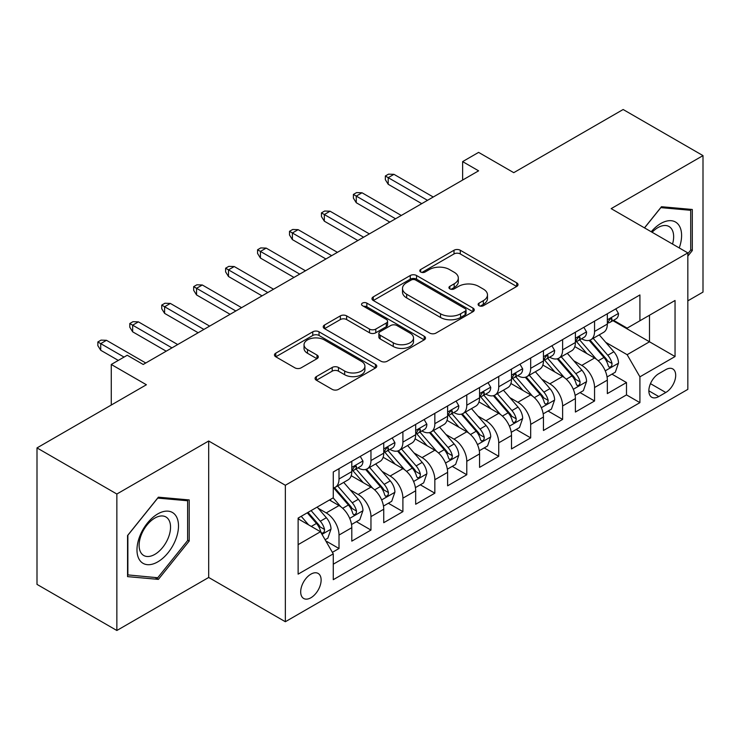 <?xml version="1.0" encoding="UTF-8"?>
<svg xmlns="http://www.w3.org/2000/svg" width="740" height="740" viewBox="0 0 740 740"><rect width="100%" height="100%" fill="white"/><g stroke="black" fill="none" stroke-linecap="round" stroke-linejoin="round"><path stroke-width="1.11" d="M479.011 305.694A3.108 1.794 0 0 0 483.405 305.694L516.714 286.454A4.431 2.562 0 0 0 518.019 284.65A4.431 2.562 0 0 0 516.714 282.837L460.28 250.25A4.431 2.562 0 0 0 454.009 250.25L420.699 269.489A3.108 1.794 0 0 0 419.784 270.757A3.108 1.794 0 0 0 420.699 272.024A3.108 1.794 0 0 0 425.084 272.024L429.394 269.536A14.19 8.195 0 0 1 449.467 269.536L454.166 272.246A14.19 8.195 0 0 1 458.319 278.036A14.19 8.195 0 0 1 454.166 283.836L449.855 286.325A3.108 1.794 0 0 0 448.949 287.592A3.108 1.794 0 0 0 449.855 288.859A3.108 1.794 0 0 0 454.24 288.859L458.56 286.371A14.19 8.195 0 0 1 478.623 286.371L483.322 289.081A14.19 8.195 0 0 1 487.484 294.871A14.19 8.195 0 0 1 483.322 300.671L479.011 303.16A3.108 1.794 0 0 0 478.105 304.427A3.108 1.794 0 0 0 479.011 305.694L479.011 303.16M310.911 597.754A14.458 8.344 120 0 0 320.346 585.016A14.458 8.344 120 0 0 318.135 573.435A14.458 8.344 120 0 0 310.911 574.148A14.458 8.344 120 0 0 301.467 586.894A14.458 8.344 120 0 0 303.678 598.475A14.458 8.344 120 0 0 310.911 597.754M316.368 376.605A4.431 2.562 0 0 0 315.064 378.418A4.431 2.562 0 0 0 316.368 380.221L332.204 389.37A4.431 2.562 0 0 0 338.467 389.37L375.467 368.002A4.431 2.562 0 0 0 376.771 366.198A4.431 2.562 0 0 0 375.467 364.385L319.032 331.807A4.431 2.562 0 0 0 312.761 331.807L275.761 353.165A4.431 2.562 0 0 0 274.466 354.969A4.431 2.562 0 0 0 275.761 356.782L294.89 367.826A4.431 2.562 0 0 0 301.161 367.826L316.998 358.687A4.431 2.562 0 0 0 318.293 356.874A4.431 2.562 0 0 0 316.998 355.061L307.507 349.585A11.859 6.845 0 0 1 304.038 344.748A11.859 6.845 0 0 1 311.355 338.421A11.859 6.845 0 0 1 324.286 339.901L361.435 361.351A11.859 6.845 0 0 1 364.913 366.198A11.859 6.845 0 0 1 357.587 372.525A11.859 6.845 0 0 1 344.664 371.036L338.467 367.466A4.431 2.562 0 0 0 332.204 367.466L316.368 376.605L316.368 380.221M687.83 300.847L703 292.087L703 155.613L623.145 109.511L513.745 172.67L478.604 152.385L462.63 161.607L478.604 170.829L143.208 364.469L127.234 355.246L111.268 364.469L111.268 405.039M116.855 494.024L116.855 630.489L208.689 577.468L208.689 441.003L116.855 494.024L37 447.913L146.4 384.754L111.268 364.469M208.689 441.003L285.353 485.264L687.83 252.895L687.83 389.37L285.353 621.73L285.353 485.264M703 155.613L611.166 208.634L687.83 252.895M429.709 333.074A4.431 2.562 0 0 0 435.98 333.074L472.98 311.707A4.431 2.562 0 0 0 474.275 309.903A4.431 2.562 0 0 0 472.98 308.09L416.546 275.502A4.431 2.562 0 0 0 410.275 275.502L373.275 296.87A4.431 2.562 0 0 0 371.97 298.673A4.431 2.562 0 0 0 373.275 300.486L429.709 333.074M363.701 306.36A3.108 1.794 0 0 1 366.846 306.804L366.846 303.113L424.224 336.238A4.431 2.562 0 0 1 425.519 338.05A4.431 2.562 0 0 1 424.224 339.854L387.224 361.222A4.431 2.562 0 0 1 380.952 361.222L324.518 328.634L324.518 325.017A4.431 2.562 0 0 0 323.223 326.821A4.431 2.562 0 0 0 324.518 328.634M324.518 325.017L340.354 315.869A4.431 2.562 0 0 1 346.625 315.869L369.51 329.087A4.431 2.562 0 0 0 375.781 329.087L386.289 323.019A4.431 2.562 0 0 0 387.584 321.216A4.431 2.562 0 0 0 386.289 319.403L362.452 305.648A3.108 1.794 0 0 1 361.546 304.381A3.108 1.794 0 0 1 363.46 302.725A3.108 1.794 0 0 1 366.846 303.113M116.855 630.489L37 584.387L37 447.913M332.389 552.345L339.012 548.516L325.757 540.866M318.219 508.297L326.238 512.922A18.065 10.434 60 0 1 339.012 535.057L351.796 527.676L351.796 541.144L370.962 530.071L356.421 521.682M350.159 489.852L358.179 494.487A18.065 10.434 60 0 1 370.962 516.613L383.736 509.24L383.736 522.699L402.902 511.636L388.371 503.246M382.108 471.408L390.128 476.042A18.065 10.434 60 0 1 402.902 498.168L415.677 490.796L415.677 504.255L434.843 493.191L420.311 484.802M414.049 452.973L422.068 457.598A18.065 10.434 60 0 1 434.843 479.733L447.617 472.351L447.617 485.819L466.783 474.747L452.251 466.357M445.989 434.528L454.009 439.153A18.065 10.434 60 0 1 466.783 461.288L479.566 453.907L479.566 467.375L498.732 456.312L484.191 447.913M477.929 416.084L485.949 420.718A18.065 10.434 60 0 1 498.732 442.844L511.507 435.471L511.507 448.93L530.673 437.867L516.141 429.478M509.869 397.639L517.889 402.273A18.065 10.434 60 0 1 530.673 424.399L543.447 417.027L543.447 430.486L562.613 419.423L548.081 411.033M541.819 379.204L549.838 383.829A18.065 10.434 60 0 1 562.613 405.964L575.387 398.582L575.387 412.05L594.553 400.978L594.553 387.519A18.065 10.434 -120 0 0 581.779 365.394L573.759 360.759M580.021 392.589L594.553 400.978M351.796 527.676A18.065 10.434 -120 0 0 339.012 505.549L329.43 500.018M383.736 509.24A18.065 10.434 -120 0 0 370.962 487.105L351.204 475.7M415.677 490.796A18.065 10.434 -120 0 0 402.902 468.661L383.144 457.255M447.617 472.351A18.065 10.434 -120 0 0 434.843 450.225L415.085 438.82M479.566 453.907A18.065 10.434 -120 0 0 466.783 431.781L447.034 420.375M511.507 435.471A18.065 10.434 -120 0 0 498.732 413.336L478.974 401.931M543.447 417.027A18.065 10.434 -120 0 0 530.673 394.901L510.915 383.496M575.387 398.582A18.065 10.434 -120 0 0 562.613 376.457L542.855 365.051M665.787 369.63L658.757 373.691A14.005 8.085 120 0 0 649.609 386.03A14.005 8.085 120 0 0 651.755 397.25A14.005 8.085 120 0 0 658.757 396.557L665.787 392.496A14.005 8.085 120 0 0 674.936 380.157A14.005 8.085 120 0 0 672.79 368.936A14.005 8.085 120 0 0 665.787 369.63M298.127 544.64L320.485 531.736L333.268 553.862L333.268 579.688L639.915 402.643L639.915 376.827L627.141 354.691L605.699 342.315M333.268 553.862L298.127 574.148L298.127 518.083L333.268 497.798L333.268 471.981L639.915 294.946L639.915 320.762L675.047 300.477L675.047 356.541L639.915 376.827M358.012 467.828L358.179 467.93A18.065 10.434 60 0 0 367.216 468.818L379.99 461.446A18.065 10.434 -120 0 0 383.736 453.176L383.736 442.844M389.952 449.384L390.128 449.485A18.065 10.434 60 0 0 399.156 450.382L411.94 443.001A18.065 10.434 -120 0 0 415.677 434.732L415.677 424.399M421.902 430.948L422.068 431.041A18.065 10.434 60 0 0 431.096 431.938L443.88 424.557A18.065 10.434 -120 0 0 447.617 416.287L447.617 405.964M453.842 412.504L454.009 412.596A18.065 10.434 60 0 0 463.046 413.493L475.82 406.121A18.065 10.434 -120 0 0 479.566 397.843L479.566 387.519M485.782 394.059L485.949 394.161A18.065 10.434 60 0 0 494.986 395.049L507.76 387.677A18.065 10.434 -120 0 0 511.507 379.407L511.507 369.075M517.723 375.624L517.889 375.716A18.065 10.434 60 0 0 526.926 376.614L539.71 369.232A18.065 10.434 -120 0 0 543.447 360.963L543.447 350.64M549.672 357.18L549.838 357.272A18.065 10.434 60 0 0 558.866 358.169L571.65 350.797A18.065 10.434 -120 0 0 575.387 342.518L575.387 332.195M333.268 564.195L626.493 394.901L626.493 382.543L607.337 393.606L607.337 380.147A18.065 10.434 -120 0 0 594.553 358.012L574.804 346.607M581.612 338.735L581.779 338.837A18.065 10.434 -120 0 0 590.816 339.725A18.065 10.434 -120 0 0 594.553 331.455L594.553 321.132M590.816 339.725L603.59 332.353A18.065 10.434 -120 0 0 607.337 324.083L607.337 313.751M339.012 468.661L339.012 478.993A18.065 10.434 60 0 1 335.276 487.262A18.065 10.434 60 0 1 333.268 487.993M335.276 487.262L348.05 479.89A18.065 10.434 -120 0 0 351.796 471.611L351.796 461.288M370.962 450.225L370.962 460.548A18.065 10.434 60 0 1 367.216 468.818M402.902 431.781L402.902 442.104A18.065 10.434 60 0 1 399.156 450.382M434.843 413.336L434.843 423.668A18.065 10.434 60 0 1 431.096 431.938M466.783 394.892L466.783 405.224A18.065 10.434 60 0 1 463.046 413.493M498.732 376.457L498.732 386.779A18.065 10.434 60 0 1 494.986 395.049M530.673 358.012L530.673 368.344A18.065 10.434 60 0 1 526.926 376.614M562.613 339.568L562.613 349.9A18.065 10.434 60 0 1 558.866 358.169M562.613 405.964L562.613 419.423M530.673 424.399L530.673 437.867M498.732 442.844L498.732 456.312M466.783 461.288L466.783 474.747M434.843 479.733L434.843 493.191M402.902 498.168L402.902 511.636M370.962 516.613L370.962 530.071M339.012 535.057L339.012 548.516M320.485 531.736L298.127 518.823M627.141 354.691L649.498 341.788L649.498 315.231L675.047 300.477M612.914 320.661L675.047 356.541M613.553 320.291L627.141 328.135L639.915 320.762M208.689 577.468L285.353 621.73M462.63 161.607L462.63 180.051M611.962 374.153L626.493 382.543M626.493 394.901L639.915 402.643M687.83 256.142L692.298 250.573L692.298 209.476L661.477 206.719L644.475 227.865M127.558 576.627L158.379 579.383L189.209 541.033L189.209 499.935L158.379 497.178L127.558 535.529L127.558 576.627M690.707 249.657L692.298 250.573M187.608 540.117L189.209 541.033M155.123 577.496L158.379 579.383M480.251 306.129L483.322 304.353A14.19 8.195 0 0 0 487.484 298.562L487.484 294.871M458.319 278.036L458.319 281.727A14.19 8.195 0 0 1 454.166 287.518L451.095 289.294M516.659 286.491L460.28 253.94A4.431 2.562 0 0 0 454.009 253.94L421.939 272.459M472.916 311.743L416.546 279.193A4.431 2.562 0 0 0 410.275 279.193L373.33 300.523M465.136 311.17A3.108 1.794 0 0 0 466.052 309.903A3.108 1.794 0 0 0 465.136 308.636L415.603 280.035A3.108 1.794 0 0 0 411.209 280.035L406.667 282.652A14.19 8.195 0 0 0 402.505 288.452A14.19 8.195 0 0 0 406.667 294.243L440.531 313.788A14.19 8.195 0 0 0 460.595 313.788L465.136 311.17L465.136 314.851A3.108 1.794 0 0 0 466.052 313.584L466.052 309.903M402.505 288.452L402.505 292.134A14.19 8.195 0 0 0 406.667 297.933L406.667 294.243M465.136 314.851L460.595 317.479A14.19 8.195 0 0 1 440.531 317.479L406.667 297.933M324.573 328.671L340.354 319.56L340.354 315.869M387.584 321.216L387.584 324.897A4.431 2.562 0 0 1 386.289 326.71L375.781 332.778A4.431 2.562 0 0 1 369.51 332.778L346.625 319.56A4.431 2.562 0 0 0 340.354 319.56M366.846 306.804L424.168 339.891M393.264 342.796A11.859 6.845 0 0 0 406.186 344.285A11.859 6.845 0 0 0 413.512 337.958A11.859 6.845 0 0 0 410.034 333.111L396.945 325.554A4.431 2.562 0 0 0 390.674 325.554L380.175 331.622A4.431 2.562 0 0 0 378.871 333.435A4.431 2.562 0 0 0 380.175 335.239L393.264 342.796L393.264 346.486A11.859 6.845 0 0 0 406.186 347.976A11.859 6.845 0 0 0 413.512 341.649L413.512 337.958M378.871 333.435L378.871 337.116A4.431 2.562 0 0 0 380.175 338.929L380.175 335.239M393.264 346.486L380.175 338.929M364.913 366.198L364.913 369.889A11.859 6.845 0 0 1 357.587 376.207A11.859 6.845 0 0 1 344.664 374.727L338.467 371.156A4.431 2.562 0 0 0 332.204 371.156L316.424 380.258M304.038 344.748L304.038 348.438A11.859 6.845 0 0 0 307.507 353.276L307.507 349.585M316.933 358.715L307.507 353.276M375.411 368.039L319.032 335.488A4.431 2.562 0 0 0 312.761 335.488L275.826 356.819M607.068 376.975L615.319 372.211L618.51 362.989A11.97 6.91 -120 0 0 613.849 351.75L599.252 334.85M596.329 359.178L579.651 339.873M586.838 353.554L577.154 342.352A28.684 16.558 -120 0 0 576.266 341.353M589.188 340.382L603.951 357.466A11.97 6.91 60 0 1 608.215 365.717L609.085 367.132L610.704 366.911L611.786 365.588L612.045 363.507A11.97 6.91 -120 0 0 607.78 355.256L593.184 338.356M590.058 340.095L605.912 358.465A6.096 3.524 60 0 1 607.448 360.852L612.045 363.507M615.8 308.867L618.51 313.566A11.97 6.91 60 0 1 616.032 318.866L609.963 322.372A11.97 6.91 -120 0 0 612.045 319.606L611.795 318.552L610.297 318.848L608.215 321.826A11.97 6.91 60 0 1 607.337 323.528M607.734 322.927L607.78 322.927A11.97 6.91 -120 0 0 609.963 322.372M427.498 200.337L388.204 177.656L388.204 184.288L385.337 179.681L385.337 175.99L388.204 177.656L393.957 174.335L433.242 197.016M388.204 184.288L421.745 203.657M385.337 175.99L388.528 174.15L393.957 174.335M679.237 247.937A29.36 16.955 120 0 0 660.838 223.48A29.36 16.955 120 0 0 651.219 231.759M672.53 244.061A22.228 12.839 120 0 0 669.043 226.523A22.228 12.839 120 0 0 657.925 227.624A22.228 12.839 120 0 0 652.107 232.268M644.54 227.901L660.838 207.635L690.707 210.299L690.707 250.12L687.83 253.7M688.727 209.161L690.707 210.299M175.722 539.515A29.36 16.955 120 0 0 168.128 511.155A29.36 16.955 120 0 0 139.758 536.306A29.36 16.955 120 0 0 147.362 564.666A29.36 16.955 120 0 0 175.722 539.515M168.442 537.443A22.228 12.839 120 0 0 165.945 516.982A22.228 12.839 120 0 0 141.22 535.02A22.228 12.839 120 0 0 143.717 555.481A22.228 12.839 120 0 0 168.442 537.443M127.872 575.063L127.872 535.242L157.74 498.094L187.608 500.758L187.608 540.579L157.74 577.737L127.558 574.878M185.629 499.62L187.608 500.758M575.119 395.419L583.379 390.655L586.57 381.433A11.97 6.91 -120 0 0 581.908 370.194L567.312 353.295M564.389 377.622L547.711 358.308M554.898 371.998L545.213 360.787A28.684 16.558 -120 0 0 544.326 359.788M557.239 358.817L572.002 375.911A11.97 6.91 60 0 1 576.275 384.153L577.145 385.577L578.763 385.346L579.846 384.032L580.105 381.942A11.97 6.91 -120 0 0 575.84 373.7L561.244 356.8M558.108 358.539L573.972 376.901A6.096 3.524 60 0 1 575.507 379.287L580.105 381.942M543.179 413.864L551.429 409.1L554.63 399.878A11.97 6.91 -120 0 0 549.968 388.639L535.371 371.739M532.449 396.067L515.762 376.753M522.958 390.443L513.273 379.232A28.684 16.558 -120 0 0 512.385 378.233M525.298 377.261L540.061 394.355A11.97 6.91 60 0 1 544.335 402.597L545.204 404.022L546.823 403.79L547.905 402.477L548.164 400.386A11.97 6.91 -120 0 0 543.891 392.135L529.304 375.245M526.168 376.984L542.032 395.345A6.096 3.524 60 0 1 543.567 397.732L548.164 400.386M511.238 432.308L519.489 427.535L522.68 418.313A11.97 6.91 -120 0 0 518.019 407.074L503.431 390.184M500.499 414.511L483.821 395.197M491.009 408.887L481.333 397.676A28.684 16.558 -120 0 0 480.445 396.677M493.358 395.706L508.121 412.791A11.97 6.91 60 0 1 512.385 421.042L513.255 422.457L514.874 422.235L515.956 420.912L516.224 418.831A11.97 6.91 -120 0 0 511.951 410.58L497.354 393.68M494.227 395.428L510.091 413.789A6.096 3.524 60 0 1 511.627 416.176L516.224 418.831M479.298 450.743L487.549 445.98L490.74 436.757A11.97 6.91 -120 0 0 486.078 425.519L471.482 408.619M468.559 432.946L451.881 413.632M459.068 427.322L449.384 416.121A28.684 16.558 -120 0 0 448.496 415.121M461.418 414.141L476.181 431.235A11.97 6.91 60 0 1 480.445 439.486L481.315 440.901L482.933 440.67L484.016 439.357L484.274 437.266A11.97 6.91 -120 0 0 480.01 429.024L465.414 412.125M462.287 413.864L478.142 432.234A6.096 3.524 60 0 1 479.687 434.611L484.274 437.266M583.851 327.302L586.57 332.01A11.97 6.91 60 0 1 584.091 337.301L578.023 340.807A11.97 6.91 -120 0 0 580.105 338.05L579.855 336.987L578.356 337.292L576.275 340.261A11.97 6.91 60 0 1 575.387 341.973M575.794 341.371L575.84 341.371A11.97 6.91 -120 0 0 578.023 340.807M395.558 218.781L356.264 196.091L356.264 202.732L353.387 198.126L353.387 194.435L356.264 196.091L362.017 192.77L401.302 215.46M356.264 202.732L389.804 222.093M353.387 194.435L356.588 192.585L362.017 192.77M551.91 345.746L554.63 350.455A11.97 6.91 60 0 1 552.151 355.746L546.083 359.252A11.97 6.91 -120 0 0 548.164 356.495L547.915 355.431L546.416 355.727L544.335 358.706A11.97 6.91 60 0 1 543.447 360.408M543.845 359.816L543.891 359.816A11.97 6.91 -120 0 0 546.083 359.252M363.608 237.216L324.324 214.535L324.324 221.177L321.447 216.561L321.447 212.88L324.324 214.535L330.068 211.215L369.362 233.896M324.324 221.177L357.864 240.537M321.447 212.88L324.638 211.029L330.068 211.215M519.97 364.191L522.68 368.89A11.97 6.91 60 0 1 520.202 374.19L514.134 377.696A11.97 6.91 -120 0 0 516.224 374.94L515.965 373.876L514.476 374.172L512.385 377.15A11.97 6.91 60 0 1 511.507 378.852M511.904 378.251L511.951 378.251A11.97 6.91 -120 0 0 514.134 377.696M331.668 255.661L292.383 232.98L292.383 239.612L289.507 235.006L289.507 231.315L292.383 232.98L298.127 229.659L337.421 252.34M292.383 239.612L325.914 258.982M289.507 231.315L292.698 229.474L298.127 229.659M488.03 382.636L490.74 387.335A11.97 6.91 60 0 1 488.261 392.635L482.193 396.131A11.97 6.91 -120 0 0 484.274 393.375L484.025 392.311L482.526 392.616L480.445 395.595A11.97 6.91 60 0 1 479.566 397.297M479.964 396.696L480.01 396.696A11.97 6.91 -120 0 0 482.193 396.131M299.728 274.105L260.434 251.415L260.434 258.057L257.566 253.45L257.566 249.759L260.434 251.415L266.187 248.104L305.472 270.785M260.434 258.057L293.974 277.426M257.566 249.759L260.757 247.918L266.187 248.104M447.349 469.188L455.609 464.424L458.8 455.202A11.97 6.91 -120 0 0 454.138 443.963L439.542 427.063M436.618 451.391L419.941 432.077M427.128 445.767L417.443 434.556A28.684 16.558 -120 0 0 416.555 433.557M429.478 432.586L444.231 449.68A11.97 6.91 60 0 1 448.505 457.921L449.374 459.346L450.993 459.115L452.075 457.801L452.334 455.711A11.97 6.91 -120 0 0 448.07 447.469L433.474 430.569M430.338 432.308L446.202 450.669A6.096 3.524 60 0 1 447.737 453.056L452.334 455.711M456.081 401.071L458.8 405.779A11.97 6.91 60 0 1 456.321 411.07L450.253 414.576A11.97 6.91 -120 0 0 452.334 411.819L452.085 410.756L450.586 411.052L448.505 414.03A11.97 6.91 60 0 1 447.617 415.732M448.024 415.14L448.07 415.14A11.97 6.91 -120 0 0 450.253 414.576M267.788 292.541L228.494 269.86L228.494 276.501L225.617 271.885L225.617 268.204L228.494 269.86L234.247 266.539L273.532 289.22M228.494 276.501L262.034 295.861M225.617 268.204L228.817 266.354L234.247 266.539M415.408 487.632L423.659 482.868L426.86 473.646A11.97 6.91 -120 0 0 422.198 462.398L407.601 445.508M404.678 469.835L387.991 450.521M395.188 464.211L385.503 453A28.684 16.558 -120 0 0 384.615 452.001M397.528 451.03L412.291 468.124A11.97 6.91 60 0 1 416.565 476.366L417.434 477.781L419.053 477.559L420.135 476.246L420.394 474.155A11.97 6.91 -120 0 0 416.13 465.904L401.533 449.014M398.398 450.753L414.261 469.114A6.096 3.524 60 0 1 415.797 471.5L420.394 474.155M424.14 419.515L426.86 424.214A11.97 6.91 60 0 1 424.381 429.514L418.313 433.02A11.97 6.91 -120 0 0 420.394 430.264L420.144 429.2L418.646 429.496L416.565 432.475A11.97 6.91 60 0 1 415.677 434.177M416.074 433.575L416.13 433.575A11.97 6.91 -120 0 0 418.313 433.02M235.838 310.985L196.553 288.304L196.553 294.946L193.677 290.33L193.677 286.639L196.553 288.304L202.307 284.983L241.592 307.664M196.553 294.946L230.094 314.306M193.677 286.639L196.868 284.798L202.307 284.983M383.468 506.068L391.719 501.304L394.91 492.082A11.97 6.91 -120 0 0 390.248 480.843L375.661 463.943M372.738 488.271L356.051 468.966M363.238 482.647L353.563 471.445A28.684 16.558 -120 0 0 352.675 470.446M365.588 469.475L380.351 486.559A11.97 6.91 60 0 1 384.615 494.81L385.485 496.226L387.103 496.004L388.186 494.681L388.454 492.59A11.97 6.91 -120 0 0 384.18 484.349L369.593 467.449M366.457 469.188L382.321 487.558A6.096 3.524 60 0 1 383.857 489.945L388.454 492.59M392.2 437.96L394.91 442.659A11.97 6.91 60 0 1 392.431 447.959L386.363 451.456A11.97 6.91 -120 0 0 388.454 448.699L388.195 447.644L386.706 447.94L384.615 450.919A11.97 6.91 60 0 1 383.736 452.621M384.134 452.02L384.18 452.02A11.97 6.91 -120 0 0 386.363 451.456M203.898 329.43L164.613 306.749L164.613 313.381L161.736 308.774L161.736 305.084L164.613 306.749L170.357 303.428L209.651 326.109M164.613 313.381L198.154 332.75M161.736 305.084L164.928 303.243L170.357 303.428M351.528 524.512L359.779 519.748L362.97 510.526A11.97 6.91 -120 0 0 358.308 499.287L343.712 482.388M340.789 506.715L333.148 497.872M331.298 501.091L330.059 499.657M333.647 487.91L348.411 505.004A11.97 6.91 60 0 1 352.675 513.245L353.544 514.67L355.163 514.439L356.245 513.125L356.504 511.035A11.97 6.91 -120 0 0 352.24 502.793L337.644 485.893M334.517 487.632L350.371 505.993A6.096 3.524 60 0 1 351.916 508.38L356.504 511.035M360.26 456.395L362.97 461.103A11.97 6.91 60 0 1 360.491 466.394L354.423 469.9A11.97 6.91 -120 0 0 356.504 467.144L356.255 466.08L354.756 466.376L352.675 469.354A11.97 6.91 60 0 1 351.796 471.056M352.194 470.464L352.24 470.464A11.97 6.91 -120 0 0 354.423 469.9M171.958 347.865L132.663 325.184L132.663 331.825L129.796 327.219L129.796 323.528L132.663 325.184L138.417 321.863L177.702 344.553M132.663 331.825L166.204 351.186M129.796 323.528L132.987 321.678L138.417 321.863M325.119 539.756L327.839 538.193L331.03 528.971A11.97 6.91 -120 0 0 326.368 517.732L317.183 507.085M308.599 524.873L301.208 516.307M299.358 519.535L298.127 518.111M307.276 512.811L316.461 523.448A11.97 6.91 60 0 1 320.735 531.69L321.604 533.115L323.223 532.883L324.305 531.57L324.564 529.479A11.97 6.91 -120 0 0 320.3 521.228L311.105 510.591M308.016 512.376L318.431 524.438A6.096 3.524 60 0 1 319.967 526.824L324.564 529.479M124.043 357.087L100.723 343.628L100.723 350.27L97.847 345.654L97.847 341.973L100.723 343.628L106.477 340.308L145.762 362.989M100.723 350.27L118.289 360.408M97.847 341.973L101.047 340.123L106.477 340.308M326.238 512.922L339.012 505.549M358.179 494.487L370.962 487.105M390.128 476.042L402.902 468.661M422.068 457.598L434.843 450.225M454.009 439.153L466.783 431.781M485.949 420.718L498.732 413.336M517.889 402.273L530.673 394.901M549.838 383.829L562.613 376.457M581.779 365.394L594.553 358.012M594.553 331.455L607.337 324.083M339.012 478.993L351.796 471.611M370.962 460.548L383.736 453.176M402.902 442.104L415.677 434.732M434.843 423.668L447.617 416.287M466.783 405.224L479.566 397.843M498.732 386.779L511.507 379.407M530.673 368.344L543.447 360.963M562.613 349.9L575.387 342.518M594.553 387.519L607.337 380.147M650.469 383.653L665.787 392.496M648.86 390.84L658.757 396.557M483.322 304.353L483.322 300.671M449.855 288.859L449.855 286.325M454.166 287.518L454.166 283.836M420.699 272.024L420.699 269.489M454.009 253.94L454.009 250.25M460.28 253.94L460.28 250.25M516.714 286.454L516.714 282.837M373.275 300.486L373.275 296.87M410.275 279.193L410.275 275.502M416.546 279.193L416.546 275.502M472.98 311.707L472.98 308.09M440.531 317.479L440.531 313.788M460.595 317.479L460.595 313.788M346.625 319.56L346.625 315.869M369.51 332.778L369.51 329.087M375.781 332.778L375.781 329.087M386.289 326.71L386.289 323.019M424.224 339.854L424.224 336.238M332.204 371.156L332.204 367.466M338.467 371.156L338.467 367.466M344.664 374.727L344.664 371.036M316.998 358.687L316.998 355.061M275.761 356.782L275.761 353.165M312.761 335.488L312.761 331.807M319.032 335.488L319.032 331.807M375.467 368.002L375.467 364.385M605.237 370.842L618.437 363.22M607.78 355.256L613.849 351.75M598.235 360.769L603.951 357.466M618.437 313.427L607.337 319.837M610.5 318.718L612.045 319.606M573.297 389.286L586.487 381.664M575.84 373.7L581.908 370.194M566.294 379.204L572.002 375.911M541.356 407.721L554.547 400.109M543.891 392.135L549.968 388.639M534.354 397.648L540.061 394.355M509.407 426.166L522.607 418.544M511.951 410.58L518.019 407.074M502.414 416.093L508.121 412.791M477.466 444.611L490.666 436.989M480.01 429.024L486.078 425.519M470.464 434.528L476.181 431.235M586.487 331.871L575.387 338.282M578.56 337.163L580.105 338.05M554.547 350.316L543.447 356.717M546.62 355.598L548.164 356.495M522.607 368.751L511.507 375.161M514.679 374.042L516.224 374.94M490.666 387.196L479.566 393.606M482.73 392.487L484.274 393.375M445.526 463.046L458.717 455.433M448.07 447.469L454.138 443.963M438.524 452.973L444.231 449.68M458.717 405.64L447.617 412.05M450.789 410.922L452.334 411.819M413.586 481.49L426.776 473.877M416.13 465.904L422.198 462.398M406.584 471.417L412.291 468.124M426.776 424.085L415.677 430.486M418.849 429.367L420.394 430.264M381.637 499.935L394.836 492.313M384.18 484.349L390.248 480.843M374.644 489.862L380.351 486.559M394.836 442.52L383.736 448.93M386.909 447.811L388.454 448.699M349.696 518.379L362.896 510.757M352.24 502.793L358.308 499.287M342.694 508.297L348.411 505.004M362.896 460.964L351.796 467.375M354.96 466.256L356.504 467.144M322.011 534.363L330.947 529.202M320.3 521.228L326.368 517.732M311.3 526.427L316.461 523.448"/></g></svg>
